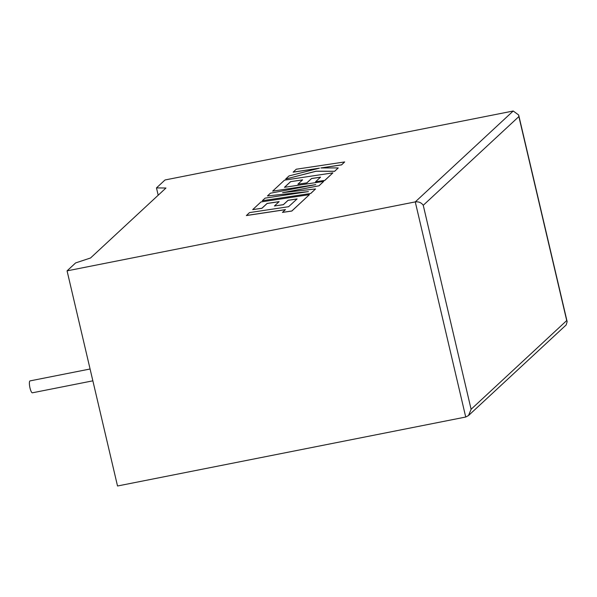 <?xml version="1.0" encoding="UTF-8"?>
<svg xmlns="http://www.w3.org/2000/svg" width="597" height="597" viewBox="0 0 597 597"><rect width="100%" height="100%" fill="white"/><g stroke="black" fill="none" stroke-linecap="round" stroke-linejoin="round"><path stroke-width="0.9" d="M90.087 368.998L30.044 380.893A6.074 1.448 78.8 0 0 29.85 380.99A6.074 1.448 78.8 0 0 29.895 387.557A6.074 1.448 78.8 0 0 32.402 392.804L92.863 380.826M67.065 270.859L415.266 201.898L513.226 111.005L165.026 179.973L156.474 187.906L165.951 188.018L90.535 257.986L75.625 262.919L67.065 270.859L117.527 485.995L465.727 417.027L415.266 201.898C418.743 201.525 421.407 202.652 423.251 205.293L471.1 409.281L468.511 415.542L465.727 417.027M158.19 195.219L156.474 187.906M513.226 111.005L518.674 115.005L518.868 116.579L423.251 205.293M471.1 409.281L566.717 320.567L567.15 321.671L566.15 324.962L468.511 415.542M293.12 172.123L319.425 168.16L289.023 175.928L285.687 179.025L316.164 171.182L334.618 171.264L338.23 167.921L320.895 167.951L341.551 164.832L344.678 161.936L296.239 169.227L293.134 172.182L318.873 168.302M344.678 161.936L341.566 164.891L321.283 167.951M285.687 179.025L316.179 171.242L334.633 171.324L338.23 167.921M290.552 181.667L302.597 179.854L297.888 184.219L306.851 182.869L311.559 178.496L320.559 177.152L315.559 181.786L324.79 180.391L332.895 172.869L284.463 180.16L272.642 191.13L315.761 184.63L270.381 193.219L267.456 195.935L308.425 191.6L265.098 198.129L262.307 200.719L310.753 193.48L315.552 188.958L282.582 192.652L319.029 185.801L323.693 181.406L284.47 187.316L290.552 181.667L302.522 179.921M310.738 193.421L315.552 188.958M283.336 192.57L319.029 185.801M319.022 185.742L323.693 181.406M284.56 187.301L290.567 181.727M297.888 184.219L306.858 182.921L311.567 178.555L320.485 177.219M315.559 181.786L324.798 180.451L332.895 172.869M272.642 191.13L314.268 184.913M267.456 195.935L307.149 191.794M262.307 200.719L310.753 193.48M246.374 215.495L285.456 209.614L282.448 212.405L291.806 210.995L309.418 194.652L260.986 201.943L252.695 209.629L261.919 208.234L267.083 203.443L279.127 201.629L274.419 205.995L283.374 204.644L288.082 200.279L297.082 198.928L288.582 206.711L249.501 212.599L246.389 215.554L285.381 209.681M282.448 212.405L291.821 211.047L309.418 194.652M252.695 209.629L261.934 208.293L267.098 203.502L279.053 201.696M274.419 205.995L283.388 204.704L288.097 200.331L297.007 198.995M566.717 320.567L518.868 116.579M518.674 115.005L567.15 321.671"/></g></svg>
